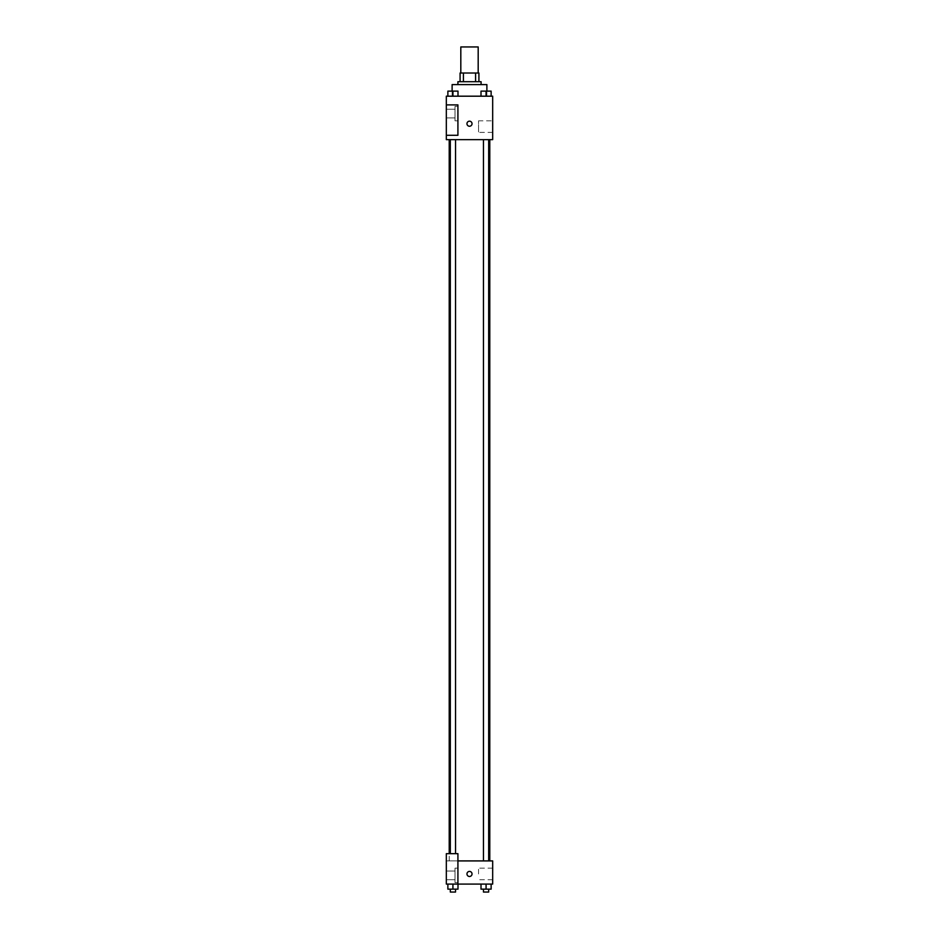 <?xml version="1.0" encoding="UTF-8"?>
<svg xmlns="http://www.w3.org/2000/svg" width="939" height="939" viewBox="0 0 939 939"><rect width="100%" height="100%" fill="white"/><g stroke="black" fill="none" stroke-linecap="round" stroke-linejoin="round"><path stroke-width="0.7" stroke-dasharray="4.7 3.52" d="M460.814 46.95L478.186 46.95M469.5 73.019L460.814 73.019L469.5 73.019M475.592 81.705L475.592 73.019L478.913 73.019L478.913 81.705L463.408 81.705L478.913 81.705M475.592 73.019L460.087 73.019M463.408 81.705L460.087 81.705L463.408 81.705L463.408 73.019M481.085 81.705L457.915 81.705M457.915 84.604L481.085 84.604L457.915 84.604M452.117 84.604L486.883 84.604M469.5 96.189L452.117 96.189L469.5 96.189M492.67 96.189L446.33 96.189L446.33 135.298L457.915 135.298L457.915 104.886L446.33 104.886L457.915 104.886L457.915 135.298L446.33 135.298L446.33 139.641L492.67 139.641L492.67 96.189M447.868 96.189L457.997 96.189L447.868 96.189L457.997 96.189L447.868 96.189L452.927 96.189L452.927 91.118L447.868 91.118L455.532 91.118L447.868 91.118L447.868 96.189L452.927 96.189L447.868 96.189L447.868 91.118L447.868 96.189L457.997 96.189L452.927 96.189L452.927 91.118L457.997 91.118L450.321 91.118L457.997 91.118L457.997 96.189L457.997 91.118M481.003 96.189L491.132 96.189L481.003 96.189L491.132 96.189L481.003 96.189L486.073 96.189L486.073 91.118L481.003 91.118L488.679 91.118L481.003 91.118L481.003 96.189L486.073 96.189L481.003 96.189L481.003 91.118L481.003 96.189L491.132 96.189L486.073 96.189L486.073 91.118L491.132 91.118L483.468 91.118L491.132 91.118L491.132 96.189L491.132 91.118M472.035 123.713A2.535 2.535 0 0 0 468.232 121.518A2.535 2.535 0 0 0 468.232 125.908A2.535 2.535 0 0 0 472.035 123.713A2.535 2.535 0 0 1 468.232 125.908A2.535 2.535 0 0 1 468.232 121.518A2.535 2.535 0 0 1 472.035 123.713M457.915 106.33L457.915 120.814L457.915 106.33L455.016 106.33L455.016 120.814L455.016 106.33L455.016 120.814L455.016 106.33L457.915 106.33L457.915 120.814L457.915 106.33M455.016 113.572L455.016 109.229L455.016 113.572M446.33 113.572L446.33 109.229L446.33 113.572M492.67 120.814L492.67 132.399L492.67 120.814L478.561 120.814L478.561 132.399L478.561 120.814M446.33 135.298L457.915 135.298L457.915 104.886L446.33 104.886M466.965 123.713A2.535 2.535 0 0 0 470.768 125.908A2.535 2.535 0 0 0 470.768 121.518A2.535 2.535 0 0 0 466.965 123.713M446.33 126.249L446.33 121.178L446.33 126.249M486.073 139.641L483.468 139.641L486.073 139.641M452.927 139.641L455.532 139.641L452.927 139.641M469.5 139.641L489.782 139.641L469.5 139.641M469.5 860.91L449.218 860.91L469.5 860.91M486.073 860.91L483.468 860.91L486.073 860.91M452.927 860.91L455.532 860.91L452.927 860.91M446.33 860.91L457.915 860.91L446.33 860.91L446.33 884.08L457.915 884.08L457.915 853.668L446.33 853.668L446.33 860.91M457.915 884.08L492.67 884.08L492.67 860.91L457.915 860.91L457.915 853.668L457.915 884.08L457.915 860.91M446.33 873.951L446.33 871.415L446.33 873.951M446.33 875.394L446.33 879.737L446.33 875.394M455.016 875.394L455.016 879.737L455.016 875.394M455.016 868.152L455.016 882.637L455.016 868.152L455.016 882.637L455.016 868.152L457.915 868.152L457.915 882.637L457.915 868.152L455.016 868.152M457.915 868.152L457.915 882.637L457.915 868.152M457.915 853.668L446.33 853.668L457.915 853.668M457.997 889.151L457.997 884.08L457.997 889.151L452.927 889.151L457.997 889.151L452.927 889.151L452.927 884.08L457.997 884.08L447.868 884.08L457.997 884.08L447.868 884.08L457.997 884.08L447.868 884.08L457.997 884.08L452.927 884.08L452.927 889.151L447.868 889.151L447.868 884.08L447.868 889.151L455.532 889.151L447.868 889.151L447.868 884.08M491.132 889.151L491.132 884.08L491.132 889.151L486.073 889.151L491.132 889.151L486.073 889.151L486.073 884.08L481.003 884.08L491.132 884.08L481.003 884.08L491.132 884.08L481.003 884.08L491.132 884.08L481.003 884.08L491.132 884.08L486.073 884.08L486.073 889.151L481.003 889.151L481.003 884.08L481.003 889.151L488.679 889.151L481.003 889.151L481.003 884.08M492.67 873.951L492.67 868.152L492.67 873.951M478.561 873.951L478.561 868.152L478.561 873.951M466.965 873.951A2.535 2.535 0 0 0 470.768 876.146A2.535 2.535 0 0 0 470.768 871.756A2.535 2.535 0 0 0 466.965 873.951M472.035 873.951A2.535 2.535 0 0 0 468.232 871.756A2.535 2.535 0 0 0 468.232 876.146A2.535 2.535 0 0 0 472.035 873.951A2.535 2.535 0 0 1 468.232 876.146A2.535 2.535 0 0 1 468.232 871.756A2.535 2.535 0 0 1 472.035 873.951M483.468 889.151L483.468 892.05L488.679 892.05L483.468 892.05L488.679 892.05L488.679 889.151L483.468 889.151L488.679 889.151M486.073 889.151L486.073 884.08M450.321 889.151L450.321 892.05L455.532 892.05L450.321 892.05L455.532 892.05L455.532 889.151L450.321 889.151L455.532 889.151M452.927 889.151L452.927 884.08M483.468 91.118L488.679 91.118M486.073 96.189L486.073 91.118M450.321 91.118L455.532 91.118M452.927 96.189L452.927 91.118M486.883 96.189L486.883 91.106M452.117 96.189L452.117 91.106M457.915 120.814L455.016 120.814L457.915 120.814M446.33 117.915L455.016 117.915L446.33 117.915M446.33 109.229L455.016 109.229L446.33 109.229M492.67 132.399L478.561 132.399M449.218 860.91L449.218 853.668M455.532 853.668L455.532 139.641M450.321 853.668L450.321 139.641M488.679 860.91L488.679 139.641M483.468 860.91L483.468 139.641M446.33 879.737L455.016 879.737L446.33 879.737M446.33 871.052L455.016 871.052L446.33 871.052M457.915 882.637L455.016 882.637L457.915 882.637M492.67 868.152L478.561 868.152M492.67 879.737L478.561 879.737"/><path stroke-width="1.41" d="M478.186 73.019L478.186 46.95L460.814 46.95L460.814 73.019M463.408 81.705L463.408 73.019L460.087 73.019L460.087 81.705L460.087 73.019M463.408 73.019L478.913 73.019L478.913 81.705M475.592 81.705L475.592 73.019M457.915 84.604L457.915 81.705L481.085 81.705L481.085 84.604M486.883 91.106L486.883 84.604L452.117 84.604L452.117 91.106M446.33 96.189L492.67 96.189L492.67 139.641L446.33 139.641L446.33 135.298L457.915 135.298L457.915 104.886L446.33 104.886L446.33 96.189M466.965 123.713A2.535 2.535 0 0 1 470.768 121.518A2.535 2.535 0 0 1 470.768 125.908A2.535 2.535 0 0 1 466.965 123.713M446.33 104.886L446.33 135.298M457.915 860.91L492.67 860.91L492.67 884.08L446.33 884.08L446.33 853.668L457.915 853.668L457.915 884.08M466.965 873.951A2.535 2.535 0 0 1 470.768 871.756A2.535 2.535 0 0 1 470.768 876.146A2.535 2.535 0 0 1 466.965 873.951M481.003 884.08L481.003 889.151L491.132 889.151L491.132 884.08L491.132 889.151M486.073 889.151L486.073 884.08M488.679 889.151L488.679 892.05L483.468 892.05L483.468 889.151M447.868 884.08L447.868 889.151L457.997 889.151L457.997 884.08L457.997 889.151M452.927 889.151L452.927 884.08M455.532 889.151L455.532 892.05L450.321 892.05L450.321 889.151M481.003 96.189L481.003 91.118L491.132 91.118L491.132 96.189L491.132 91.118M486.073 96.189L486.073 91.118M488.679 91.118L483.468 91.118M447.868 96.189L447.868 91.118L457.997 91.118L457.997 96.189L457.997 91.118M452.927 96.189L452.927 91.118M455.532 91.118L450.321 91.118M489.782 860.91L489.782 139.641M449.218 853.668L449.218 139.641M483.468 139.641L483.468 860.91M488.679 139.641L488.679 860.91M455.532 853.668L455.532 139.641M450.321 853.668L450.321 139.641"/></g></svg>
